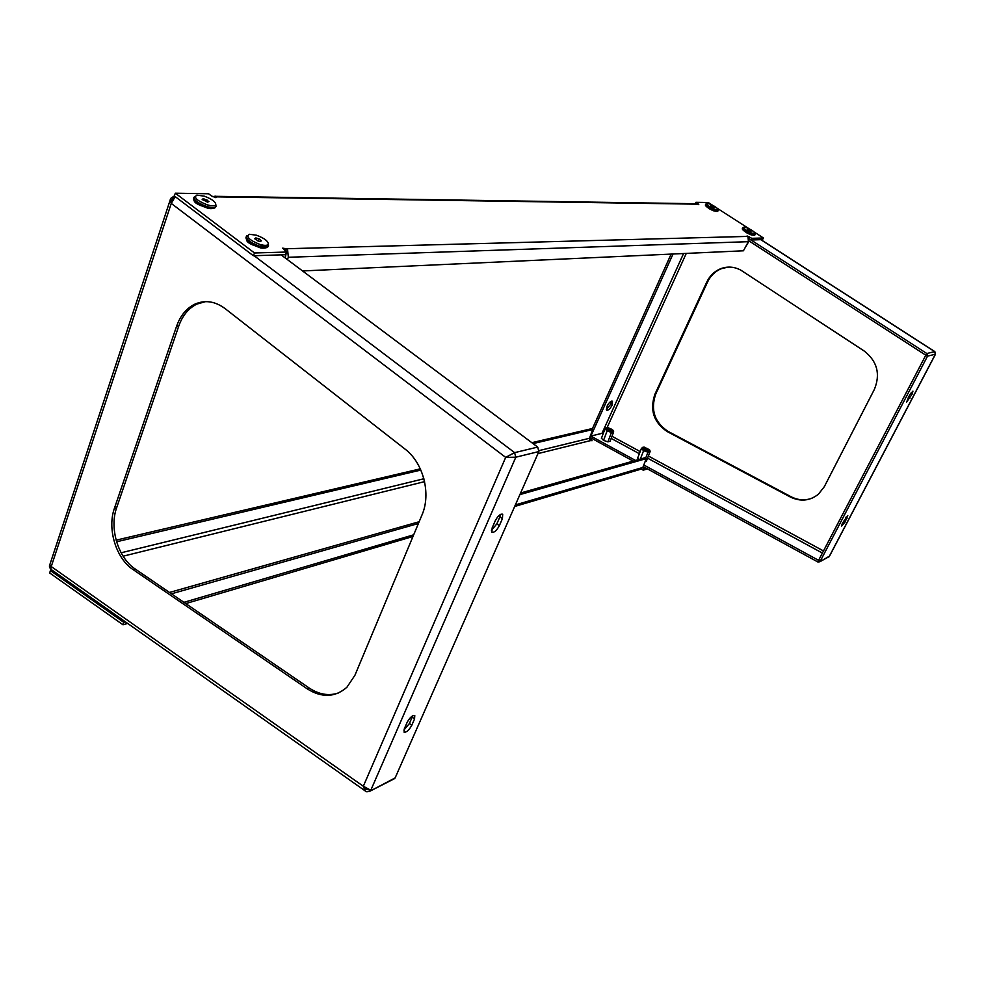 <?xml version="1.0" encoding="UTF-8"?>
<svg xmlns="http://www.w3.org/2000/svg" width="985" height="985" viewBox="0 0 985 985"><rect width="100%" height="100%" fill="white"/><g stroke="black" fill="none" stroke-linecap="round" stroke-linejoin="round"><path stroke-width="1.48" d="M131.3 568.357L307.185 688.823C321.812 698.008 335.048 697.503 346.892 687.284L354.932 675.254L421.962 515.02C431.356 493.793 423.328 462.753 404.897 448.975L225.109 308.613C215.013 301.151 204.855 299.699 194.636 304.254C186.3 308.44 180.28 315.803 176.561 326.331L114.42 508.309C107.34 527.948 115.27 556.229 131.3 568.357M205.471 301.644L196.803 304.119C188.48 308.293 182.447 315.631 178.728 326.146L116.599 507.854C109.52 527.455 117.449 555.7 133.455 567.803L309.192 688.022C319.091 694.585 328.941 696.198 338.729 692.886M281.07 254.856L537.712 447.091L538.869 451.549L515.82 457.2L505.687 457.385L515.771 457.299L514.626 452.644L537.712 447.091M49.558 565.525L51.245 566.547L50.124 568.296L50.801 569.244L51.245 566.547L49.73 565.008L169.999 200.595M50.801 569.231L365.201 790.93L363.317 786.252L365.989 789.28L370.816 790.241L363.317 786.252L364.992 790.758M514.539 452.583L505.687 457.385L514.626 452.644L254.118 255.718M170.245 199.438L171.255 203.415L175.207 196.631M404.33 728.789L404.109 732.2C406.497 732.471 409.046 730.18 411.767 725.305L414.55 718.964L414.771 715.504C412.395 715.221 409.846 717.523 407.113 722.411L404.33 728.789M502.424 518.639L499.346 525.658C496.699 530.546 494.211 532.75 491.884 532.245L492.155 527.886L495.233 520.819C497.893 515.906 500.38 513.714 502.695 514.232L502.424 518.639L499.887 516.916L496.809 523.921L491.429 530.361M538.869 451.549L395.133 777.916L393.544 779.135M412.678 715.787L409.428 723.507L403.862 730.107M500.626 514.367L499.887 516.916M200.238 205.385L201.014 205.668M174.948 196.446L171.969 199.475L171.255 203.415L170.196 200.214L170.725 198.379L174.32 195.966M49.361 566.018L50.641 569.047M125.378 621.818L123.716 622.311L123.002 624.798L127.644 623.419M123.002 624.798L49.73 573.011L50.383 570.561L123.716 622.311M641.272 469.082L643.242 470.165L647.465 468.909M589.338 438.756L592.071 440.726L589.855 440.32L589.449 438.288L592.736 429.534L591.283 428.758L531.838 442.696M116.131 540.162L420.312 468.848M116.587 541.775L420.854 470.054M533.057 443.607L592.736 429.534M591.172 438.165L589.35 438.608M642.626 467.887L643.87 468.565L645.803 467.998M643.87 468.565L643.242 470.165M52.094 570.143L50.383 570.561M520.622 492.992L644.781 457.816L646.271 458.628L642.836 467.456L640.115 469.426M646.271 458.628L519.908 494.605M418.416 523.503L171.39 593.832M419.154 521.73L169.408 592.477M589.806 437.303L633.17 461.103M611.451 401.141L610.712 404.281L606.304 409.378M607.031 406.239L606.698 410.179C608.336 410.523 610.134 408.849 612.116 405.155L612.448 401.203C610.823 400.858 609.013 402.533 607.031 406.239M740.88 270.185L864.35 351.128C877.241 361.347 880.59 374.091 874.409 389.334L824.322 486.676L818.387 494.248C809.805 500.946 800.46 501.87 790.327 497.006L667.079 431.492C653.634 422.331 649.583 409.895 654.951 394.185L706.725 282.166C709.766 275.8 714.371 271.331 720.54 268.757C727.447 266.159 734.231 266.627 740.88 270.185M643.18 466.57L817.87 561.979L819.889 561.745L829.37 556.377M673.038 254.007L590.852 436.084L635.51 460.438M643.796 464.969L818.584 560.33L925.801 355.203L748.772 240.771M610.097 441.243L607.93 441.883L603.497 440.369L601.441 438.251M639.08 459.429L637.701 457.988M646.443 461.005L645.163 461.473M812.157 498.151C805.077 500.774 798.035 500.294 791.029 496.723L667.879 431.282C654.434 422.134 650.395 409.711 655.751 394.012L707.513 282.104C710.542 275.751 715.147 271.281 721.316 268.708L728.05 267.12M934.851 351.608L935.491 354.194L927.525 356.151L926.836 353.517L934.691 351.62L935.368 354.428M925.74 355.166L926.774 353.48L751.001 239.971M603.325 433.277L601.958 433.388L603.448 432.944M829.518 556.106L819.889 561.745M912.11 394.148L912.935 391.131L909.623 394.899L906.569 402.163L912.11 394.148L910.583 393.286M842.31 523.429L847.802 515.549L844.982 522.173L841.609 526.015L842.31 523.429M818.621 560.28L820.209 561.278L927.525 356.151M683.578 253.527L601.983 433.338L603.583 432.612M671.13 254.093L592.157 429.226M935.528 354.12L829.284 556.562L827.4 557.658M590.852 436.084L601.983 433.338M215.801 196.323L696.21 203.735L698.796 204.658L695.927 202.307L708.277 202.516L712.278 205.089M287.361 259.572L288.346 257.27L287.632 250.055L286.118 248.749L282.707 248.146L286.623 252.037L285.465 254.721L253.367 255.743L174.259 195.916L175.33 193.195L208.598 193.774L211.64 196.052L215.764 197.603L216.552 196.865L216.269 197.542M743.367 230.355L749.019 233.974M194.082 200.275C194.094 202.184 196.692 204.08 201.851 205.939M246.521 239.724C246.681 241.793 249.353 243.751 254.549 245.597M706.368 206.505L711.884 210.051M175.33 193.195L254.524 252.985L286.623 252.037M748.772 238.641L750.853 239.983L762.525 239.614L763.424 237.976L751.752 238.321L747.073 235.932L748.071 237.213L748.403 241.682L743.429 250.793L302.555 270.949M763.424 237.976L754.202 232.041M749.142 228.791L717.24 208.278M285.231 257.984L286.266 252.862M750.853 239.983L751.752 238.321M695.065 203.957L695.927 202.307M253.367 255.743L254.524 252.985M248.208 241.633L247.346 241.657M195.904 202.294L195.239 201.679M747.295 236.412L286.118 248.749L285.17 250.953M287.632 250.055L286.179 251.704M697.355 204.178L216.552 196.865L215.407 196.175L215.247 197.554M215.407 196.175L212.6 196.643M747.566 233.371L745.977 232.3M751.986 233.211L755.187 233.593C754.645 231.918 751.826 229.973 746.741 227.744L743.872 227.116C743.281 228.446 745.99 230.465 751.986 233.211M755.163 234.319L751.715 234.233C745.78 231.573 742.801 229.431 742.788 227.794M751.087 231.118L747.738 229.357L750.865 231.524M749.043 230.785L749.474 230.01M647.502 450.12L648.278 450.133C649.078 449.382 647.945 448.557 644.892 447.695L643.673 448.163L647.502 450.12M648.118 450.157L643.981 448.446M644.325 447.165L642.909 447.215C642.343 448.421 644.055 449.566 648.068 450.637L649.841 450.194L644.325 447.165M649.965 450.859L650.112 451.598L647.982 452.189L643.599 450.687L641.346 448.594L642.54 447.461M641.346 448.594L637.664 458.099M643.599 450.687L640.336 459.072M647.982 452.189L645.618 458.271M650.112 451.598L646.394 461.115M611.02 430.396L611.833 430.42C612.621 429.694 611.513 428.894 608.521 428.044L607.265 428.5L611.02 430.396M611.673 430.433L607.573 428.783M607.979 427.552L606.501 427.576C605.935 428.746 607.622 429.854 611.562 430.901L613.384 430.47L607.979 427.552M613.495 431.048L613.655 431.898L611.463 432.427L607.117 430.938L604.975 428.918L606.132 427.835M604.975 428.918L601.404 438.362M607.117 430.938L603.534 440.381M611.463 432.427L607.88 441.859M613.655 431.898L610.06 441.342M744.783 248.319L749.117 240.993M200.3 205.409L201.088 205.582M250.929 243.652L251.36 244.366M252.837 245.006L253.945 245.314M710.345 209.399L708.978 208.451M714.827 209.288L718.139 209.719C717.622 208.118 714.876 206.222 709.889 204.043L706.91 203.39C706.307 204.646 708.954 206.616 714.827 209.288M718.127 210.445L714.568 210.298C708.744 207.7 705.826 205.619 705.839 204.055M714.088 207.318L710.776 205.582L713.879 207.712M712.093 207.022L712.512 206.234M259.671 244.354C264.485 245.745 267.378 245.696 268.339 244.206C268.24 241.14 264.263 238.136 256.383 235.193L249.328 234.27C245.844 236.732 249.291 240.094 259.671 244.354M268.339 244.28L267.858 246.582L259.215 246.053C249.414 242.236 245.339 238.776 246.976 235.674M257.233 240.66L260.188 241.596L261.419 240.808L259.24 238.973L255.841 237.914L254.61 238.678L258.39 241.005L259.24 238.973M253.022 244.846L253.933 245.413M255.287 239.256L255.841 237.914M206.887 204.72C211.874 206.197 214.853 206.197 215.826 204.72C215.727 201.863 211.849 199.007 204.215 196.138L196.791 195.128C193.479 197.419 196.852 200.608 206.887 204.72M215.838 204.88L215.419 207.035C213.757 207.921 210.765 207.7 206.444 206.394C196.951 202.688 192.986 199.401 194.525 196.507M201.642 205.84L200.768 205.582M208.943 201.494L203.464 198.638L202.147 199.315L207.626 202.184L208.943 201.494M200.817 205.446L200.164 205.348M202.922 199.992L203.464 198.638M206.074 201.679L206.862 199.733M135.462 569.268L133.307 569.835M505.687 457.385L171.255 203.415L51.245 566.547L363.317 786.252L505.687 457.385M116.599 507.854L114.42 508.309M178.728 326.146L176.561 326.331M309.192 688.022L307.185 688.823M370.816 790.241L515.771 457.299M496.809 523.921L499.346 525.658M412.198 717.166L414.55 718.964M409.428 723.507L411.767 725.305M369.264 791.558L395.133 777.916M365.201 790.93C365.669 792.014 367.393 792.026 370.385 790.955L394.739 778.532M589.449 438.288L539.14 450.588M423.882 478.759L121.143 552.782M591.295 439.839L590.951 440.775M590.409 440.627L537.97 453.592M424.572 481.64L123.137 556.193M642.836 467.456L515.364 504.923M413.688 534.806L183.85 602.352M602.007 433.425L603.054 433.991M611.18 438.399L639.363 453.703M647.551 458.148L822.389 553.053M607.166 427.478L686.274 253.404M823.497 550.947L648.389 456.018M640.188 451.573L611.981 436.281M706.725 282.166L707.513 282.104M654.951 394.185L655.751 394.012M667.079 431.492L667.879 431.282M790.327 497.006L791.029 496.723M934.63 351.583L760.802 239.663M818.535 560.305L817.809 561.942M935.344 354.292L829.087 556.759M925.777 355.253L927.501 356.213M845.721 517.322L847.088 518.159M843.455 521.225L844.982 522.173M908.268 397.484L909.869 398.408M697.786 204.375L698.131 203.723M748.403 241.682L288.346 257.27M748.686 238.333L749.486 236.856M754.239 235.316L751.198 234.898M742.616 228.114L742.567 228.2C742.579 229.837 745.546 231.98 751.493 234.639L754.966 234.873M751.075 234.849C746.125 232.706 743.306 230.761 742.591 229.049M717.215 211.43L714.063 210.975M705.679 204.375L705.629 204.461C705.617 206.025 708.523 208.106 714.347 210.716L717.93 210.999M713.953 210.938C709.089 208.82 706.319 206.936 705.666 205.286M266.381 247.691L258.673 247.136M246.238 236.745C245.696 239.995 249.931 243.332 258.932 246.73L267.575 247.26L268.314 246.188M258.526 247.087C252.086 244.822 248.085 242.199 246.521 239.195M214.016 208.118L205.927 207.478M193.848 197.554C193.319 200.571 197.419 203.747 206.173 207.072C210.495 208.377 213.486 208.598 215.149 207.712L215.826 206.678M205.803 207.429C199.512 205.2 195.621 202.676 194.143 199.881M196.803 304.119L194.636 304.254M185.685 603.608L412.986 536.493M514.687 506.462L641.604 468.983M720.54 268.757L721.316 268.708M934.63 351.473L760.962 239.663M755.015 234.787L751.149 234.898C744.722 231.746 741.803 229.616 742.394 228.483M755.187 233.593L755.163 234.639M649.841 450.194L650.075 451.487M613.384 430.47L613.643 431.873M717.979 210.901L714.014 210.975C707.772 207.946 704.915 205.865 705.457 204.745M718.139 209.719L718.114 210.765M267.858 246.582L267.575 247.26C264.251 248.503 261.271 248.466 258.612 247.161C250.744 244.366 246.521 241.202 245.942 237.68M268.339 244.206L268.499 245.881M215.419 207.035L215.149 207.712C212.268 208.968 209.177 208.894 205.877 207.503C196.877 203.587 192.777 200.571 193.577 198.453M215.826 204.72L216.01 206.37"/></g></svg>
